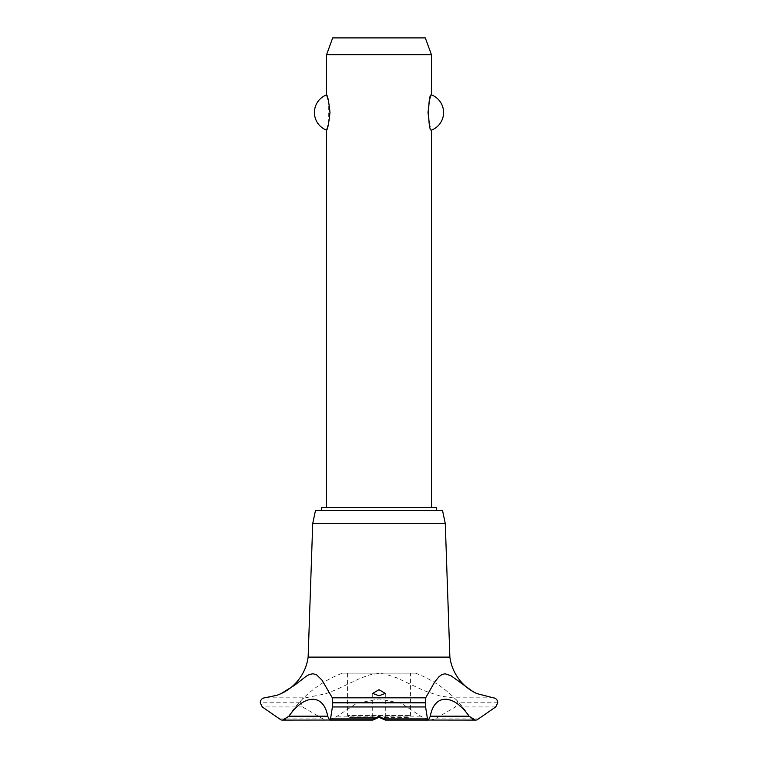 <?xml version="1.0" encoding="UTF-8"?>
<svg xmlns="http://www.w3.org/2000/svg" width="758" height="758" viewBox="0 0 758 758"><rect width="100%" height="100%" fill="white"/><g stroke="black" fill="none" stroke-linecap="round" stroke-linejoin="round"><path stroke-width="0.57" stroke-dasharray="3.79 2.84" d="M436.655 510.447L321.345 510.447L436.655 510.447M436.655 507.519L321.345 507.519M431.416 507.519L326.584 507.519L431.416 507.519M328.707 123.336L328.707 101.686M326.584 54.671L431.416 54.671M431.416 94.873L429.293 101.686M429.293 123.336L431.416 130.149M425.304 37.9L332.696 37.9M442.52 510.447L315.48 510.447M445.278 523.56L312.722 523.56M449.864 657.11L308.136 657.11M281.597 693.371A47.11 47.11 0 0 1 281.379 693.475A47.11 47.11 0 0 1 281.085 693.608L281.379 693.475M493.278 697.824L452.535 697.824L440.019 695.967L424.603 690.879L396.387 677.699L385.178 674.108L379 673.511L369.895 674.781L359.898 678.438L336.23 689.676L325.646 693.778L305.465 697.824L264.722 697.824M305.465 697.824C302.423 698.042 300.68 699.691 300.234 702.77L302.584 706.949L323.031 718.906L328.167 720.1M329.389 720.043L337.225 716.187L356.393 703.49L379 698.867L401.626 703.5L420.775 716.187L428.611 720.043M415.46 673.142L342.54 673.142L415.46 673.142A111.132 111.132 0 0 1 469.335 716.187L469.335 716.187A6.708 6.708 0 0 0 475.418 720.1M282.563 720.1L282.563 720.1A6.708 6.708 0 0 0 288.665 716.187L288.665 716.187A111.132 111.132 0 0 1 342.54 673.142M337.225 716.187L420.775 716.187M429.833 720.1L434.969 718.906L455.416 706.949L457.766 702.77C457.32 699.691 455.577 698.042 452.535 697.824M347.552 673.142L410.448 673.142L347.552 673.142L347.552 715.486L410.448 715.486L347.552 715.486L349.646 717.58L408.354 717.58L410.448 715.486L410.448 673.142M408.354 717.58L380.573 717.58M377.427 717.58L349.646 717.58M497.779 702.77L457.766 702.77M497.779 702.856L457.766 702.856M495.741 706.949L455.416 706.949M479.236 718.906L434.969 718.906M323.031 718.906L278.764 718.906M302.584 706.949L262.259 706.949M300.234 702.856L260.221 702.856M300.234 702.77L260.221 702.77M385.291 693.409L385.291 720.015M372.709 693.409L372.709 720.015"/><path stroke-width="1.14" d="M436.655 510.447L436.655 507.519L321.345 507.519L321.345 510.447M431.416 507.519L431.416 130.149C427.758 131.759 427.758 93.262 431.416 94.873L431.416 54.671L326.584 54.671L326.584 94.873C327.674 95.716 328.801 101.591 329.986 112.506C328.801 123.431 327.674 129.305 326.584 130.149L326.584 507.519M328.707 101.686L326.584 94.873A18.865 18.865 0 0 0 326.584 130.149L328.707 123.336M429.293 101.686L428.014 112.506L429.293 123.336M431.416 94.873A18.865 18.865 0 0 1 431.416 130.149M326.584 54.671L332.696 37.9L425.304 37.9L431.416 54.671M281.597 693.371A47.11 47.11 0 0 0 308.136 657.11L312.722 523.56L315.48 510.447L442.52 510.447L445.278 523.56L449.864 657.11A47.11 47.11 0 0 0 476.915 693.608L493.278 697.824C495.921 698.09 497.428 699.738 497.779 702.77L495.741 706.949L476.915 719.939L475.427 720.1L469.05 716.187L430.336 716.187L428.374 720.1L427.484 718.906L425.589 706.949L425.683 697.824L434.514 682.247L438.929 676.752L441.743 674.648L445.031 673.748L451.019 675.757L472.859 691.542L476.915 693.608M332.317 697.824L332.411 706.949L330.516 718.906L329.626 720.1L327.664 716.187L288.95 716.187L282.573 720.1L281.085 719.939L262.259 706.949L260.221 702.77C260.581 699.738 262.079 698.09 264.722 697.824L277.077 695.247L281.085 693.608L294.673 685.185L306.45 676.089L309.652 674.402L313.073 673.758L316.607 674.838L321.951 680.078L332.317 697.824L425.683 697.824M282.573 720.1L329.389 720.043M469.05 716.187C453.549 693.627 434.211 693.655 430.336 716.187M476.763 719.967A6.708 6.708 0 0 1 475.418 720.1L428.611 720.043M379 716.613L384.619 718.906L385.291 720.015L379 717.305L372.794 720.1L373.381 718.906L379 716.613M379 689.695L385.291 693.409L379 695.768L372.709 693.409L379 689.695M327.664 716.187C323.78 693.627 304.422 693.655 288.95 716.187M282.563 720.1L282.563 720.1A6.708 6.708 0 0 1 281.474 720.015M308.136 657.11L449.864 657.11M380.573 717.58L377.427 717.58M312.722 523.56L445.278 523.56M332.449 702.856L425.551 702.856M332.449 702.77L425.551 702.77M384.619 718.906L427.484 718.906M332.411 706.949L425.589 706.949M330.516 718.906L373.381 718.906M385.206 720.1L428.374 720.1M372.794 720.1L329.626 720.1"/></g></svg>
